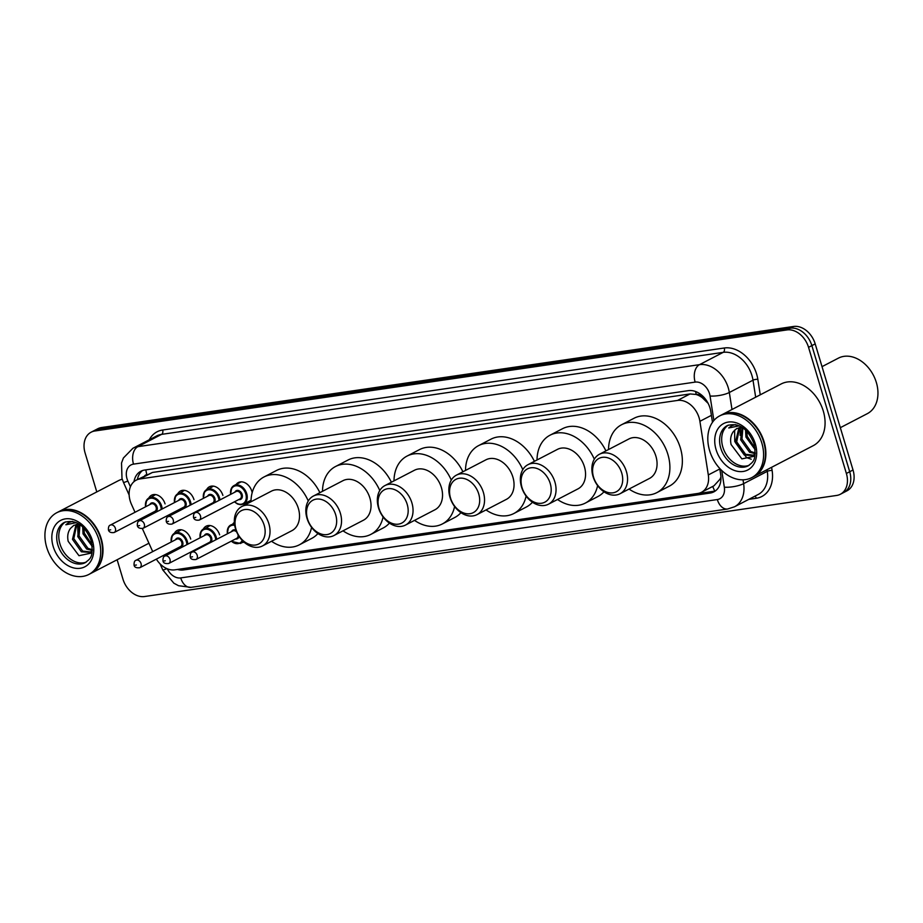 <?xml version="1.0" encoding="UTF-8"?>
<svg xmlns="http://www.w3.org/2000/svg" width="923" height="923" viewBox="0 0 923 923"><rect width="100%" height="100%" fill="white"/><g stroke="black" fill="none" stroke-linecap="round" stroke-linejoin="round"><path stroke-width="1.38" d="M244.087 542.193A11.134 8.226 62.5 0 1 242.461 542.424M236.103 484.483A11.134 8.226 62.5 0 1 238.33 482.544A11.134 8.226 62.5 0 1 251.806 491.198A11.134 8.226 62.5 0 1 252.175 492.686M251.033 500.024A11.134 8.226 62.5 0 1 248.587 502.297A11.134 8.226 62.5 0 1 245.726 503M156.356 559.13A20.871 15.437 -117.5 0 0 174.897 569.837L697.765 493.47A20.871 15.437 -117.5 0 0 701.48 492.282A20.871 15.437 -117.5 0 0 708.31 474.941L699.899 421.315A20.871 15.437 -117.5 0 0 699.115 417.854A20.871 15.437 -117.5 0 0 677.54 400.432L139.938 478.945A20.871 15.437 -117.5 0 0 136.235 480.133A20.871 15.437 -117.5 0 0 131.458 504.327L135.023 512.277M708.114 403.351L702.311 397.721A6.957 5.146 -117.5 0 0 696.3 394.409A20.871 13.603 -98.3 0 1 695.573 391.502M696.3 394.409L696.023 394.456A20.871 15.437 62.5 0 1 702.311 397.721M701.48 492.282L713.952 485.81L719.998 479.222L720.932 477.018M696.023 394.456L690.035 393.948L152.433 472.461L136.235 480.133M138.45 519.903L138.969 521.045M142.35 528.579L152.71 551.619M232.838 523.906A11.134 8.226 62.5 0 1 234.361 522.395M203.36 529.052A11.134 8.226 62.5 0 1 206.141 526.191A11.134 8.226 62.5 0 1 219.628 534.844M174.435 533.275A11.134 8.226 62.5 0 1 177.228 530.413A11.134 8.226 62.5 0 1 190.715 539.067M206.625 489.628A11.134 8.226 62.5 0 1 209.406 486.767A11.134 8.226 62.5 0 1 222.893 495.42M177.701 493.851A11.134 8.226 62.5 0 1 180.493 490.99A11.134 8.226 62.5 0 1 193.98 499.643M148.788 498.074A11.134 8.226 62.5 0 1 151.58 495.213A11.134 8.226 62.5 0 1 165.055 503.866M712.487 422.296L710.802 411.508A20.871 15.437 -117.5 0 0 710.018 408.047A20.871 15.437 -117.5 0 0 688.443 390.637L144.565 470.061A20.871 15.437 -117.5 0 0 140.85 471.249A20.871 15.437 -117.5 0 0 133.997 481.656M96.788 491.924L85.101 452.997A20.871 15.437 62.5 0 1 91.146 432.183A20.871 15.437 62.5 0 1 94.85 430.995L786.973 329.926A20.871 15.437 62.5 0 1 808.548 347.336L846.379 473.464A20.871 15.437 62.5 0 1 840.345 494.267A20.871 15.437 62.5 0 1 836.63 495.455L144.507 596.535A20.871 15.437 62.5 0 1 122.944 579.113L117.129 559.742M91.146 432.183L97.792 428.734A20.871 15.437 62.5 0 1 101.495 427.545L793.618 326.465A20.871 15.437 62.5 0 1 815.194 343.887L853.025 470.003L849.702 471.734A20.871 15.437 62.5 0 1 843.668 492.536A20.871 15.437 62.5 0 0 849.702 471.734L811.871 345.617L849.702 471.734L846.379 473.464M793.618 326.465L790.296 328.196A20.871 15.437 62.5 0 1 811.871 345.617A20.871 15.437 62.5 0 0 790.296 328.196L98.173 429.276L790.296 328.196L786.973 329.926M94.469 430.464A20.871 15.437 62.5 0 1 98.173 429.276A20.871 15.437 62.5 0 0 94.469 430.464M177.516 569.456A20.871 15.437 -117.5 0 0 183.562 569.952L710.133 493.055A20.871 15.437 -117.5 0 0 713.848 491.867A20.871 15.437 -117.5 0 0 720.678 474.514L719.721 468.446M137.389 479.533A20.871 15.437 62.5 0 1 142.58 470.522M715.44 490.863A20.871 15.437 62.5 0 1 713.467 491.324L186.884 568.222A20.871 15.437 62.5 0 1 184.992 568.36M853.025 470.003A20.871 15.437 62.5 0 1 846.991 490.817L840.345 494.267M822.012 366.65L838.43 358.124A31.301 23.156 62.5 0 1 876.342 382.468A31.301 23.156 62.5 0 1 867.285 413.677L840.334 427.684M721.751 414.819A34.786 25.729 62.5 0 1 721.959 414.715A34.786 25.729 62.5 0 1 764.082 441.771A34.786 25.729 62.5 0 1 754.022 476.441A34.786 25.729 62.5 0 1 753.814 476.545M721.959 414.715L781.158 383.956A34.786 25.729 62.5 0 1 823.281 411.012A34.786 25.729 62.5 0 1 813.221 445.682L754.022 476.441M719.675 415.904L721.544 414.935A34.786 25.729 62.5 0 1 763.667 441.979A34.786 25.729 62.5 0 1 753.606 476.66L751.737 477.629A34.786 25.729 62.5 0 1 709.602 450.574A34.786 25.729 62.5 0 1 719.675 415.904A34.786 25.729 62.5 0 1 761.798 442.948A34.786 25.729 62.5 0 1 751.737 477.629M749.211 465.238A22.683 16.776 62.5 0 1 722.836 447.09A22.683 16.776 62.5 0 1 728.351 425.088M753.537 455.177L745.576 454.301L736.704 441.84L739.692 427.58M755.199 453.689L752.891 455.558L744.261 454.981L735.377 442.521L738.954 427.707M755.256 452.939L750.849 451.555L741.977 439.094L742.888 427.88M755.21 453.631L749.534 452.235L740.661 439.786L742.104 427.568M755.026 448.151L747.249 436.36L746.719 431.179M755.199 449.697L745.934 437.041L745.565 430.049M742.507 427.614L736.762 428.491L733.404 431.549C730.797 435.021 730.024 439.348 731.085 444.528L741.884 458.881L754.852 456.135M735.389 424.557L731.697 425.734L728.732 427.96L739.323 425.826M728.732 427.96L731.789 425.688M740.108 435.391L740.442 427.511M751.241 459.216L746.603 457.612L734.754 441.506L734.616 430.118M736.473 425.618L736.9 424.926M593.547 477.145A18.783 13.891 62.5 0 1 602.315 457.346A18.783 13.891 62.5 0 1 621.733 473.026A18.783 13.891 62.5 0 1 612.964 492.824A18.783 13.891 62.5 0 1 593.547 477.145M593.016 476.441A22.256 16.464 62.5 0 1 599.454 454.254A22.256 16.464 62.5 0 1 626.417 471.572A22.256 16.464 62.5 0 1 619.979 493.759A22.256 16.464 62.5 0 1 593.016 476.441M619.979 493.759L649.48 478.437A22.256 16.464 -117.5 0 0 655.918 456.239A22.256 16.464 -117.5 0 0 628.955 438.933L599.454 454.254M608.534 449.536A38.258 28.301 62.5 0 1 621.571 424.73A38.258 28.301 62.5 0 1 667.917 454.485A38.258 28.301 62.5 0 1 656.853 492.628A38.258 28.301 62.5 0 1 629.059 489.052M621.571 424.73L634.043 418.257A38.258 28.301 62.5 0 1 680.389 448.013A38.258 28.301 62.5 0 1 669.313 486.156L656.853 492.628M522.037 487.586A18.783 13.891 62.5 0 1 530.817 467.799A18.783 13.891 62.5 0 1 550.223 483.467A18.783 13.891 62.5 0 1 541.455 503.266A18.783 13.891 62.5 0 1 522.037 487.586M521.507 486.894A22.256 16.464 62.5 0 1 527.944 464.696A22.256 16.464 62.5 0 1 554.908 482.014A22.256 16.464 62.5 0 1 548.47 504.2A22.256 16.464 62.5 0 1 521.507 486.894M548.47 504.2L577.971 488.878A22.256 16.464 -117.5 0 0 584.409 466.692A22.256 16.464 -117.5 0 0 557.446 449.374L527.944 464.696M537.024 459.989A38.258 28.301 62.5 0 1 550.073 435.171A38.258 28.301 62.5 0 1 594.308 459.204M550.073 435.171L562.534 428.699A38.258 28.301 62.5 0 1 605.926 450.897M597.619 485.613A38.258 28.301 62.5 0 1 585.344 503.081A38.258 28.301 62.5 0 1 557.55 499.493M603.965 491.786A38.258 28.301 62.5 0 1 597.804 496.597L585.344 503.081M450.528 498.028A18.783 13.891 62.5 0 1 459.308 478.241A18.783 13.891 62.5 0 1 478.714 493.909A18.783 13.891 62.5 0 1 469.945 513.707A18.783 13.891 62.5 0 1 450.528 498.028M449.997 497.335A22.256 16.464 62.5 0 1 456.435 475.137A22.256 16.464 62.5 0 1 483.398 492.455A22.256 16.464 62.5 0 1 476.96 514.642A22.256 16.464 62.5 0 1 449.997 497.335M476.96 514.642L506.462 499.32A22.256 16.464 -117.5 0 0 512.9 477.133A22.256 16.464 -117.5 0 0 485.936 459.816L456.435 475.137M465.515 470.43A38.258 28.301 62.5 0 1 478.564 445.624A38.258 28.301 62.5 0 1 522.799 469.645M478.564 445.624L491.024 439.14A38.258 28.301 62.5 0 1 534.417 461.338M526.11 496.055A38.258 28.301 62.5 0 1 513.834 513.523A38.258 28.301 62.5 0 1 486.04 509.934M532.456 502.227A38.258 28.301 62.5 0 1 526.295 507.05L513.834 513.523M379.018 508.469A18.783 13.891 62.5 0 1 387.798 488.682A18.783 13.891 62.5 0 1 407.205 504.362A18.783 13.891 62.5 0 1 398.436 524.149A18.783 13.891 62.5 0 1 379.018 508.469M378.488 507.777A22.256 16.464 62.5 0 1 384.926 485.579A22.256 16.464 62.5 0 1 411.9 502.897A22.256 16.464 62.5 0 1 405.451 525.095A22.256 16.464 62.5 0 1 378.488 507.777M405.451 525.095L434.952 509.761A22.256 16.464 -117.5 0 0 441.39 487.575A22.256 16.464 -117.5 0 0 414.427 470.257L384.926 485.579M394.006 480.871A38.258 28.301 62.5 0 1 407.055 456.066A38.258 28.301 62.5 0 1 451.289 480.087M407.055 456.066L419.515 449.593A38.258 28.301 62.5 0 1 462.908 471.78M454.601 506.496A38.258 28.301 62.5 0 1 442.325 523.964A38.258 28.301 62.5 0 1 414.531 520.376M460.946 512.669A38.258 28.301 62.5 0 1 454.785 517.491L442.325 523.964M307.509 518.922A18.783 13.891 62.5 0 1 316.289 499.124A18.783 13.891 62.5 0 1 335.695 514.803A18.783 13.891 62.5 0 1 326.927 534.59A18.783 13.891 62.5 0 1 307.509 518.922M306.978 518.218A22.256 16.464 62.5 0 1 313.416 496.032A22.256 16.464 62.5 0 1 340.391 513.338A22.256 16.464 62.5 0 1 333.941 535.536A22.256 16.464 62.5 0 1 306.978 518.218M333.941 535.536L363.443 520.214A22.256 16.464 -117.5 0 0 369.881 498.016A22.256 16.464 -117.5 0 0 342.918 480.698L313.416 496.032M322.496 491.313A38.258 28.301 62.5 0 1 335.545 466.507A38.258 28.301 62.5 0 1 379.78 490.528M335.545 466.507L348.006 460.035A38.258 28.301 62.5 0 1 391.398 482.221M383.091 516.938A38.258 28.301 62.5 0 1 370.815 534.405A38.258 28.301 62.5 0 1 343.021 530.817M389.437 523.11A38.258 28.301 62.5 0 1 383.276 527.933L370.815 534.405M236 529.364A18.783 13.891 62.5 0 1 244.78 509.565A18.783 13.891 62.5 0 1 264.186 525.245A18.783 13.891 62.5 0 1 255.417 545.032A18.783 13.891 62.5 0 1 236 529.364M235.469 528.66A22.256 16.464 62.5 0 1 241.918 506.473A22.256 16.464 62.5 0 1 268.881 523.779A22.256 16.464 62.5 0 1 262.432 545.978A22.256 16.464 62.5 0 1 235.469 528.66M262.432 545.978L291.933 530.656A22.256 16.464 -117.5 0 0 298.371 508.458A22.256 16.464 -117.5 0 0 271.408 491.151L241.918 506.473M250.987 501.754A38.258 28.301 62.5 0 1 264.036 476.949A38.258 28.301 62.5 0 1 308.27 500.981M264.036 476.949L276.496 470.476A38.258 28.301 62.5 0 1 319.889 492.663M311.582 527.391A38.258 28.301 62.5 0 1 299.306 544.847A38.258 28.301 62.5 0 1 271.512 541.259M317.927 533.552A38.258 28.301 62.5 0 1 311.766 538.374L299.306 544.847M58.853 511.63A34.786 25.729 62.5 0 1 59.06 511.527A34.786 25.729 62.5 0 1 101.195 538.571A34.786 25.729 62.5 0 1 91.135 573.252A34.786 25.729 62.5 0 1 90.927 573.356M59.06 511.527L118.259 480.768A34.786 25.729 62.5 0 1 122.24 479.233M56.776 512.715L58.645 511.734A34.786 25.729 62.5 0 1 100.78 538.79A34.786 25.729 62.5 0 1 90.719 573.46L88.85 574.441A34.786 25.729 62.5 0 1 46.715 547.385A34.786 25.729 62.5 0 1 56.776 512.715A34.786 25.729 62.5 0 1 98.911 539.759A34.786 25.729 62.5 0 1 88.85 574.441M86.324 562.049A22.683 16.776 62.5 0 1 59.949 543.901A22.683 16.776 62.5 0 1 65.464 521.899M90.639 551.989L82.689 551.1L73.805 538.651L76.805 524.391M92.312 550.5L90.004 552.369L81.362 551.792L72.49 539.332L76.067 524.518M92.358 549.739L87.962 548.366L79.078 535.905L79.989 524.691M92.312 550.443L86.647 549.047L77.763 536.598L79.216 524.368M92.138 544.962L84.362 533.171L83.831 527.979M92.312 546.508L83.035 533.852L82.678 526.86M79.609 524.426L73.875 525.302L70.517 528.36C67.898 531.833 67.125 536.148 68.187 541.328L78.986 555.692L91.954 552.946M72.49 521.368L68.81 522.545L65.845 524.772L76.424 522.637M65.845 524.772L68.89 522.499M78.132 536.401L77.544 524.322M711.402 415.338L699.899 421.315M146.745 474.676A6.957 5.146 -117.5 0 0 144.738 475.714M714.84 491.048A20.871 13.603 -98.3 0 1 712.775 486.409M719.998 479.222A20.871 5.803 -8.9 0 0 720.944 479.199M706.441 401.47A20.871 5.803 -8.9 0 0 707.064 401.482M146.884 474.595A20.871 13.603 -98.3 0 1 145.869 469.865M690.035 393.948L677.54 400.432M719.802 468.965L708.31 474.941M152.433 472.461L139.938 478.945M713.894 420.496L710.052 396.025A13.914 10.291 -117.5 0 0 709.533 393.717A13.914 10.291 -117.5 0 0 695.146 382.11L133.512 464.131A13.914 10.291 -117.5 0 0 127.016 478.795A13.914 10.291 -117.5 0 0 127.859 481.045L130.42 486.744M133.512 464.131A13.914 9.068 81.7 0 1 137.885 446.674L699.519 364.654A27.828 20.583 62.5 0 1 728.282 387.879A27.828 20.583 62.5 0 1 729.332 392.494L753.006 380.184A27.828 20.583 -117.5 0 0 751.957 375.58A27.828 20.583 -117.5 0 0 723.194 352.355L161.56 434.375A27.828 20.583 -117.5 0 0 156.622 435.956L132.935 448.255A27.828 20.583 62.5 0 1 137.885 446.674L161.56 434.375A3.473 2.273 -98.3 0 0 162.656 430.014L724.29 347.994A3.473 2.273 -98.3 0 1 723.194 352.355L699.519 364.654A13.914 9.068 81.7 0 0 695.146 382.11M132.935 448.255L123.417 457.97L121.524 463.023L121.998 478.472L123.486 482.441A13.914 0.715 -24.2 0 0 127.859 481.045M724.29 347.994A31.301 23.156 62.5 0 1 756.641 374.115A31.301 23.156 62.5 0 1 757.829 379.307L760.264 394.813M771.616 467.303L772.113 470.465A31.301 23.156 62.5 0 1 756.306 498.27L748.784 499.366M149.284 439.763A31.301 23.156 62.5 0 1 162.656 430.014M808.548 347.336L815.194 343.887M94.85 430.995L101.495 427.545M743.015 479.822L743.615 483.652L767.29 471.353L767.036 469.68M167.282 568.787A13.914 10.291 -117.5 0 0 180.723 577.913L717.321 499.551A13.914 10.291 -117.5 0 0 724.336 487.194A13.914 3.865 -8.9 0 0 743.615 483.652A27.828 20.583 62.5 0 1 734.512 506.785L758.187 494.486A27.828 20.583 -117.5 0 0 767.29 471.353A3.473 0.969 171.1 0 1 772.113 470.465M710.052 396.025A13.914 3.865 -8.9 0 0 729.332 392.494L731.997 409.5M755.672 397.19L753.006 380.184A3.473 0.969 171.1 0 1 757.829 379.307M724.336 487.194L721.728 470.488M754.899 496.193A3.473 2.273 -98.3 0 1 756.306 498.27M160.06 563.838L162.794 569.941A13.914 0.715 -24.2 0 0 166.948 568.649M180.723 577.913A13.914 9.068 81.7 0 0 191.038 587.363L727.636 509L734.512 506.785M717.321 499.551A13.914 9.068 81.7 0 0 727.636 509M713.467 491.324L710.133 493.055M186.884 568.222L183.562 569.952M720.759 448.174A22.683 16.776 62.5 0 1 727.324 425.561C738.781 422.319 747.699 428.399 754.079 443.813C756.987 461.431 752.51 462.008 748.241 465.815A22.683 16.776 62.5 0 1 720.759 448.174M716.075 449.628A26.156 19.348 62.5 0 1 728.293 422.065A26.156 19.348 62.5 0 1 755.337 443.894A26.156 19.348 62.5 0 1 743.119 471.468A26.156 19.348 62.5 0 1 716.075 449.628M57.872 544.974A22.683 16.776 62.5 0 1 64.437 522.372C75.882 519.118 84.801 525.21 91.181 540.624C94.088 558.242 89.623 558.819 85.343 562.626A22.683 16.776 62.5 0 1 57.872 544.974M53.176 546.439A26.156 19.348 62.5 0 1 65.395 518.876A26.156 19.348 62.5 0 1 92.438 540.705A26.156 19.348 62.5 0 1 80.22 568.28A26.156 19.348 62.5 0 1 53.176 546.439M230.692 494.347A10.43 7.719 62.5 0 1 234.084 485.533A10.43 7.719 62.5 0 1 246.718 493.655A10.43 7.719 62.5 0 1 243.695 504.05L240.638 504.743L237.523 504.016L234.384 501.835M234.627 501.72A9.738 7.199 -117.5 0 0 243.557 503.3A9.738 7.199 -117.5 0 0 245.783 493.943A9.738 7.199 -117.5 0 0 236.426 485.752A9.738 7.199 -117.5 0 0 230.773 494.313M234.904 492.167A4.869 3.6 62.5 0 1 238.584 490.551A4.869 3.6 62.5 0 1 242.126 494.474A4.869 3.6 62.5 0 1 238.757 499.574M199.264 520.076L239.98 498.928A4.177 3.092 -117.5 0 0 241.191 494.774A4.177 3.092 -117.5 0 0 236.138 491.521L195.422 512.669A4.177 3.092 62.5 0 1 200.476 515.922A4.177 3.092 62.5 0 1 199.264 520.076C196.022 520.549 194.095 519.672 193.495 517.457C193.392 514.619 194.026 513.026 195.422 512.669M194.741 517.538L195.791 517.376L194.741 517.538M203.441 498.328A10.43 7.719 62.5 0 1 206.833 489.513A10.43 7.719 62.5 0 1 219.466 497.635A10.43 7.719 62.5 0 1 219.939 499.931M219.005 500.416A9.738 7.199 -117.5 0 0 218.532 497.924A9.738 7.199 -117.5 0 0 209.175 489.732A9.738 7.199 -117.5 0 0 203.533 498.282M207.652 496.147A4.869 3.6 62.5 0 1 211.332 494.532A4.869 3.6 62.5 0 1 214.886 498.455A4.869 3.6 62.5 0 1 213.698 503.185M172.024 524.056L212.74 502.908A4.177 3.092 -117.5 0 0 213.94 498.743A4.177 3.092 -117.5 0 0 208.886 495.501L168.171 516.649A4.177 3.092 62.5 0 1 173.236 519.903A4.177 3.092 62.5 0 1 172.024 524.056C168.771 524.529 166.844 523.653 166.244 521.437C166.14 518.599 166.786 517.007 168.171 516.649M167.501 521.507L168.54 521.357L167.501 521.507M213.236 503.416A4.869 3.6 62.5 0 1 211.505 503.554M174.528 502.55A10.43 7.719 62.5 0 1 177.92 493.736A10.43 7.719 62.5 0 1 190.553 501.858A10.43 7.719 62.5 0 1 191.073 504.754M178.462 509.911A9.738 7.199 -117.5 0 0 179.489 510.777M190.115 505.25A9.738 7.199 -117.5 0 0 189.619 502.147A9.738 7.199 -117.5 0 0 180.262 493.955A9.738 7.199 -117.5 0 0 174.609 502.504M178.739 500.37A4.869 3.6 62.5 0 1 182.419 498.755A4.869 3.6 62.5 0 1 185.961 502.677A4.869 3.6 62.5 0 1 182.592 507.777M143.111 528.279L183.815 507.131A4.177 3.092 -117.5 0 0 185.027 502.966A4.177 3.092 -117.5 0 0 179.973 499.724L139.258 520.872A4.177 3.092 62.5 0 1 144.311 524.126A4.177 3.092 62.5 0 1 143.111 528.279C139.858 528.752 137.931 527.875 137.331 525.66C137.227 522.822 137.862 521.23 139.258 520.872M138.588 525.729L139.627 525.579L138.588 525.729M145.603 506.773A10.43 7.719 62.5 0 1 148.995 497.959A10.43 7.719 62.5 0 1 161.64 506.081A10.43 7.719 62.5 0 1 162.16 508.977M149.538 514.134A9.738 7.199 -117.5 0 0 150.576 514.999M161.202 509.473A9.738 7.199 -117.5 0 0 160.706 506.369A9.738 7.199 -117.5 0 0 151.349 498.178A9.738 7.199 -117.5 0 0 145.696 506.727M149.826 504.593A4.869 3.6 62.5 0 1 153.506 502.977A4.869 3.6 62.5 0 1 157.048 506.9A4.869 3.6 62.5 0 1 153.668 512M114.187 532.502L154.902 511.354A4.177 3.092 -117.5 0 0 156.114 507.2A4.177 3.092 -117.5 0 0 151.049 503.946L110.345 525.095A4.177 3.092 62.5 0 1 115.398 528.348A4.177 3.092 62.5 0 1 114.187 532.502C110.945 532.975 109.018 532.098 108.418 529.883C108.303 527.045 108.949 525.452 110.345 525.095M109.664 529.964L110.714 529.802L109.664 529.964M227.427 533.771A10.43 7.719 62.5 0 1 230.819 524.956A10.43 7.719 62.5 0 1 234.546 524.368M234.684 525.325A9.738 7.199 -117.5 0 0 227.508 533.725M239.045 536.355A4.869 3.6 62.5 0 1 235.492 538.986M196.011 559.5C192.446 559.915 190.519 559.038 190.23 556.881C190.126 554.042 190.761 552.439 192.157 552.092A4.177 3.092 62.5 0 1 197.21 555.346A4.177 3.092 62.5 0 1 196.011 559.5L236.715 538.351A4.177 3.092 -117.5 0 0 238.053 534.717M192.526 556.8L191.476 556.95L192.526 556.8M236.726 532.063A4.177 3.092 -117.5 0 0 232.873 530.944L192.157 552.092M242.887 541.086A10.43 7.719 62.5 0 1 240.43 543.474L243.649 541.801M231.638 531.579A4.869 3.6 62.5 0 1 236 530.264M231.361 541.132A9.738 7.199 -117.5 0 0 242.23 540.405M200.176 537.751A10.43 7.719 62.5 0 1 203.568 528.937A10.43 7.719 62.5 0 1 216.213 537.048A10.43 7.719 62.5 0 1 216.674 539.355M215.74 539.84A9.738 7.199 -117.5 0 0 215.267 537.348A9.738 7.199 -117.5 0 0 205.91 529.156A9.738 7.199 -117.5 0 0 200.268 537.705M204.387 535.559A4.869 3.6 62.5 0 1 208.067 533.956A4.869 3.6 62.5 0 1 211.621 537.878A4.869 3.6 62.5 0 1 210.432 542.597M209.971 542.839A4.869 3.6 62.5 0 1 208.24 542.966M209.475 542.332A4.177 3.092 -117.5 0 0 210.675 538.167A4.177 3.092 -117.5 0 0 205.621 534.925L164.905 556.073A4.177 3.092 62.5 0 1 169.97 559.326A4.177 3.092 62.5 0 1 168.759 563.48L209.475 542.332M165.275 560.78L164.236 560.93L165.275 560.78M171.263 541.974A10.43 7.719 62.5 0 1 174.655 533.159A10.43 7.719 62.5 0 1 187.288 541.27A10.43 7.719 62.5 0 1 187.807 544.178M186.85 544.674A9.738 7.199 -117.5 0 0 186.354 541.57A9.738 7.199 -117.5 0 0 176.997 533.379A9.738 7.199 -117.5 0 0 171.343 541.928M175.474 539.782A4.869 3.6 62.5 0 1 179.154 538.178A4.869 3.6 62.5 0 1 182.696 542.101A4.869 3.6 62.5 0 1 179.327 547.189M180.55 546.554A4.177 3.092 -117.5 0 0 181.762 542.389A4.177 3.092 -117.5 0 0 176.708 539.147L135.993 560.296A4.177 3.092 62.5 0 1 141.046 563.549A4.177 3.092 62.5 0 1 139.846 567.703L180.55 546.554M136.362 565.003L135.323 565.153L136.362 565.003M175.197 549.335A9.738 7.199 -117.5 0 0 176.224 550.2M162.794 569.941L173.859 583.198L178.531 585.713L191.038 587.363M123.486 482.441L129.151 495.04M91.135 573.252L148.938 543.22M243.695 504.05L250.814 500.358M230.542 494.428L231.754 487.644L234.084 485.533L241.191 481.841M203.291 498.408L204.502 491.624L213.351 486.133M179.224 510.915L178.22 510.038M174.378 502.631L175.589 495.847L184.427 490.355M150.311 515.138L149.307 514.261M145.453 506.854L146.665 500.07L155.514 494.578M234.407 523.087L228.489 527.068L227.277 533.852M231.119 541.259L240.43 543.474M210.086 525.556L201.237 531.048L200.026 537.832M164.905 556.073C163.521 556.419 162.875 558.011 162.979 560.849C163.279 563.018 165.194 563.895 168.759 563.48M181.173 529.779L172.324 535.271L171.113 542.055M135.993 560.296C134.596 560.642 133.962 562.234 134.066 565.072C134.354 567.241 136.281 568.118 139.846 567.703M174.955 549.462L175.958 550.339"/></g></svg>
